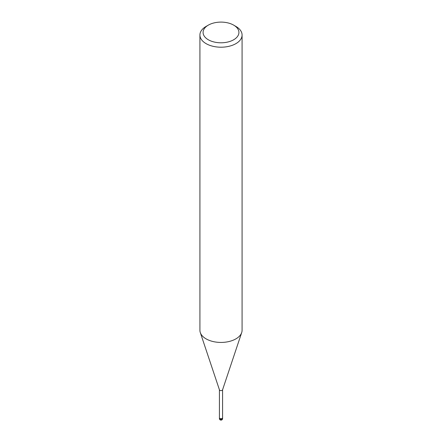<?xml version="1.0" encoding="UTF-8"?>
<svg xmlns="http://www.w3.org/2000/svg" width="442" height="442" viewBox="0 0 442 442"><rect width="100%" height="100%" fill="white"/><g stroke="black" fill="none" stroke-linecap="round" stroke-linejoin="round"><path stroke-width="0.66" d="M222.58 389.695A1.58 0.912 180 0 1 222.553 389.866A1.58 0.912 180 0 1 222.116 390.336A1.58 0.912 180 0 1 220.536 390.568A1.58 0.912 180 0 1 219.447 389.866L200.325 332.649M222.58 418.53A1.58 0.912 180 0 1 222.116 419.176A1.58 0.912 180 0 1 221.409 419.414A1.58 0.912 180 0 1 219.42 418.53A1.58 1.58 0 0 0 221.79 419.9A1.58 1.58 0 0 0 222.58 418.53L222.58 417.756A1.58 0.912 180 0 1 222.58 417.756A1.58 0.912 180 0 1 222.116 418.403A1.58 0.912 180 0 1 220.392 418.602A1.58 0.912 180 0 1 219.42 417.756A1.58 0.912 180 0 1 219.42 417.734L219.42 389.778M233.674 25.133L235.912 26.421A21.083 12.172 180 0 1 242.083 35.029A21.083 12.172 180 0 1 235.912 43.636A21.083 12.172 180 0 1 212.933 46.277A21.083 12.172 180 0 1 199.917 35.029A21.083 12.172 180 0 1 206.088 26.421L208.326 25.133A17.923 10.348 180 0 1 233.674 25.133A17.923 10.348 180 0 1 233.674 39.763A17.923 10.348 180 0 1 208.326 39.763A17.923 10.348 180 0 1 208.326 25.133L206.088 26.421M242.083 35.029L242.083 330.257A21.083 12.172 180 0 1 235.912 338.865A21.083 12.172 180 0 1 212.933 341.506A21.083 12.172 180 0 1 199.917 330.257L199.917 35.029M241.702 332.566A21.083 12.172 180 0 1 235.912 338.865M222.58 389.778L222.58 417.756A1.58 0.912 180 0 1 221.409 418.64A1.58 0.912 180 0 1 219.42 417.756L219.42 418.53M222.553 389.866L241.675 332.649"/></g></svg>
